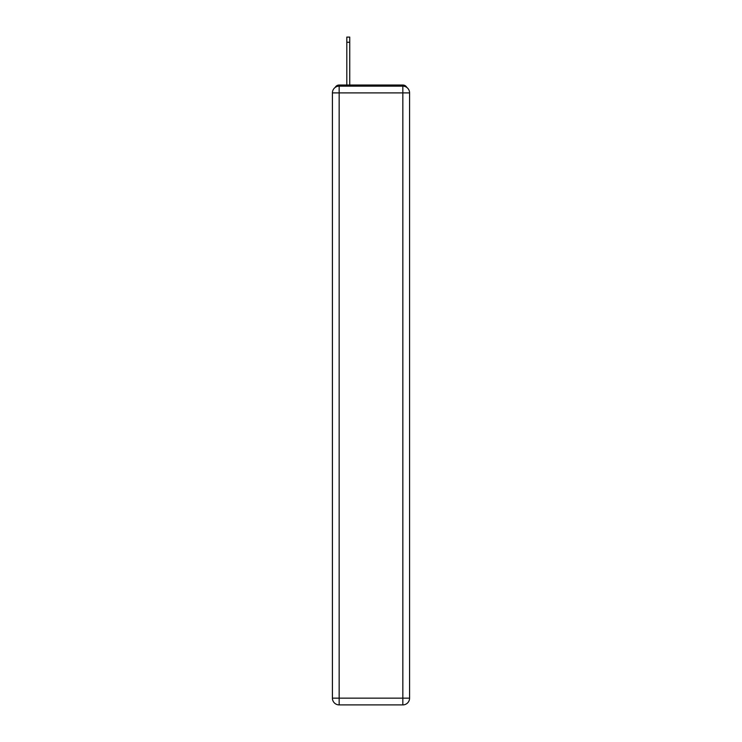<?xml version="1.0" encoding="UTF-8"?>
<svg xmlns="http://www.w3.org/2000/svg" width="742" height="742" viewBox="0 0 742 742"><rect width="100%" height="100%" fill="white"/><g stroke="black" fill="none" stroke-linecap="round" stroke-linejoin="round"><path stroke-width="1.11" d="M406.839 87.463A4.498 4.498 0 0 0 402.841 85.024L339.159 85.024A4.498 4.498 0 0 0 335.161 87.463M339.159 85.024L346.811 85.024L346.811 37.1L349.742 37.1L349.742 42.275L346.811 42.275M349.742 42.275L349.742 85.024L353.452 85.024M388.548 85.024L402.841 85.024M339.159 86.146L402.841 86.146A6.752 6.752 0 0 1 409.584 92.898L409.584 698.148A6.752 6.752 0 0 1 402.841 704.9L339.159 704.9L339.159 698.148L402.841 698.148L402.841 92.898L339.159 92.898L339.159 698.148L332.416 698.148L332.416 92.898L339.159 92.898L339.159 86.146A6.752 6.752 0 0 0 332.416 92.898A6.752 6.752 0 0 1 339.159 86.146M332.416 698.148A6.752 6.752 0 0 0 339.159 704.9A6.752 6.752 0 0 1 332.416 698.148M402.841 704.9A6.752 6.752 0 0 0 409.584 698.148L402.841 698.148L402.841 704.9M409.584 92.898A6.752 6.752 0 0 0 402.841 86.146L402.841 92.898L409.584 92.898"/></g></svg>

